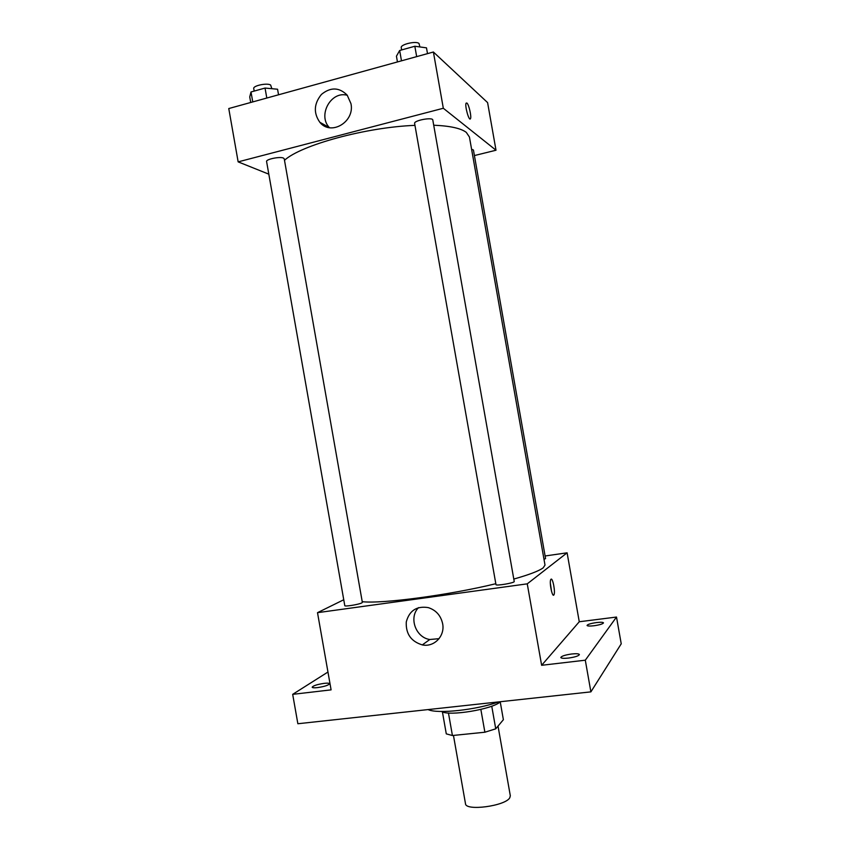 <?xml version="1.0" encoding="UTF-8"?>
<svg xmlns="http://www.w3.org/2000/svg" width="850" height="850" viewBox="0 0 850 850"><rect width="100%" height="100%" fill="white"/><g stroke="black" fill="none" stroke-linecap="round" stroke-linejoin="round"><path stroke-width="1.27" d="M453.454 735.42L465.492 803.696C465.439 811.357 505.453 806.044 509.788 797.768L510.319 795.791L498.026 726.091M480.856 709.421L484.882 732.222L452.423 735.526L446.282 733.869L442.404 711.832M500.236 701.888L503.381 719.706L495.741 728.822L484.882 732.222M491.746 706.169L495.741 728.822M500.448 701.707C493.053 709.219 448.556 716.582 441.639 711.471M448.449 712.98L452.423 735.526M428.092 709.58C437.123 714.149 476.244 709.994 498.61 701.909M545.105 555.974L567.099 552.819L579.264 621.754L616.505 617.047L621.233 643.811L590.888 691.868L297.861 723.743L292.687 694.344L327.951 672.031M596.509 622.572C600.716 622.094 603.054 622.189 603.5 622.869C602.937 623.932 599.76 624.899 594.001 625.749C589.783 626.216 587.467 626.121 587.031 625.451C587.616 624.378 590.782 623.411 596.509 622.572M571.689 653.99C576.321 653.512 578.882 653.692 579.392 654.553C578.733 655.934 575.089 657.103 568.469 658.07C563.837 658.548 561.287 658.357 560.809 657.507C561.489 656.115 565.112 654.946 571.689 653.99M579.264 621.754L541.631 665.295L585.299 660.195L590.888 691.868M616.505 617.047L585.299 660.195M567.099 552.819L527.255 583.844L541.631 665.295M527.255 583.844L317.507 612.669L331.096 689.86L292.687 694.344M442.638 623.698C445.188 636.002 434.106 647.466 422.322 644.906C411.071 641.484 405.716 633.834 406.268 621.945C409.349 610.597 416.67 605.816 428.219 607.591C435.997 610.119 440.799 615.496 442.638 623.698M324.094 683.368C327.441 682.996 329.258 683.124 329.556 683.751C328.546 685.249 324.562 686.524 317.592 687.597C314.256 687.958 312.449 687.82 312.173 687.204C313.204 685.706 317.178 684.431 324.094 683.368M513.804 579.073C529.306 574.653 539.102 570.913 543.171 567.843L545.009 565.091L469.434 137.031L466.299 132.387C460.966 128.308 450.107 125.917 433.712 125.216M362.228 601.683C381.746 604.021 448.587 595.234 495.816 583.716M317.507 612.669L343.751 599.749M361.834 602.873L362.355 602.384L284.229 158.801L283.486 158.1C280.139 156.304 265.699 159.258 266.592 161.542L344.792 605.657C344.516 606.857 359.072 604.477 361.834 602.873M544 559.385L545.562 558.567L473.429 150.025L471.591 149.207M514.229 581.506C514.962 582.866 495.752 586.139 495.975 584.619L414.619 123.452C413.599 120.466 432.724 116.854 432.799 120.02L514.229 581.506M550.991 579.243C552.734 577.341 555.602 592.588 553.924 594.851C552.309 598.049 549.047 581.878 550.821 579.456L550.991 579.243M550.343 583.185L551.565 591.494M439.067 638.669L429.792 639.508C415.618 637.543 408.563 617.408 418.572 607.622M284.484 160.299C300.889 145.084 366.063 127.192 414.949 125.364M474.406 155.561L496.007 150.227L443.317 108.258L238.149 161.872L268.812 174.165M238.149 161.872L228.767 108.545L433.394 52.009L487.592 102.595L496.007 150.227M433.394 52.009L443.317 108.258M350.954 103.626C355.024 121.922 330.82 136.244 319.844 122.294C313.363 112.986 313.905 103.689 321.449 94.414C330.597 86.966 339.182 87.199 347.183 95.126L350.954 103.626M466.119 103.137L466.916 103.041C468.892 104.454 471.718 116.949 470.464 118.692C469.115 121.826 464.546 105.496 466.129 103.126L466.916 103.041C468.892 104.454 471.718 116.949 470.464 118.692L470.167 118.968M329.471 127.691L329.375 127.585C317.411 115.334 331.075 90.536 347.321 95.306M427.507 53.635L426.487 47.844L414.842 46.251L399.659 50.49L396.44 56.196L397.449 61.944M414.842 46.251L416.67 56.631M399.659 50.49L401.487 60.828M401.646 49.938L401.253 47.696C400.138 44.412 416.436 40.598 419.029 43.541L419.9 46.941M278.545 94.796L277.567 89.229L265.041 88.06L251.005 91.97L249.741 96.953L250.718 102.478M265.041 88.06L266.804 98.037M251.005 91.97L252.758 101.915M254.182 91.088L253.736 88.581C252.748 85.723 267.176 82.673 270.619 85.021L271.873 88.698M553.106 594.957L553.924 594.851M429.792 639.508L422.322 644.906M329.375 127.585L319.844 122.294"/></g></svg>

